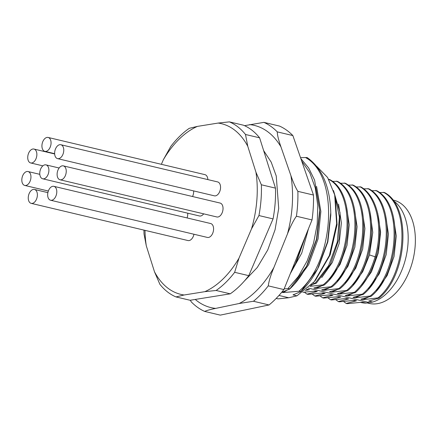 <?xml version="1.0" encoding="UTF-8"?>
<svg xmlns="http://www.w3.org/2000/svg" width="437" height="437" viewBox="0 0 437 437"><rect width="100%" height="100%" fill="white"/><g stroke="black" fill="none" stroke-linecap="round" stroke-linejoin="round"><path stroke-width="0.66" d="M47.693 194.012A7.139 4.381 103.3 0 1 53.877 186.337A7.139 4.381 103.3 0 1 56.761 192.553A7.139 4.381 103.3 0 1 50.577 200.233A7.139 4.381 103.3 0 1 47.693 194.012M53.877 186.337L210.667 223.531A7.139 4.381 103.3 0 1 213.556 229.747A7.139 4.381 103.3 0 1 207.373 237.428L50.577 200.233M184.13 294.991L175.985 296.925A91.814 56.313 -76.7 0 1 159.887 284.323L154.485 271.781A87.733 53.811 103.3 0 0 184.13 294.991L204.855 291.665A87.733 53.811 -76.7 0 0 238.963 258.207L251.499 228.912A87.733 53.811 103.3 0 0 255.956 172.244L247.768 146.275A87.733 53.811 103.3 0 0 218.123 123.065L197.398 126.397A87.733 53.811 -76.7 0 0 163.291 159.849L170.736 146.493A91.814 56.313 103.3 0 1 189.254 128.325L197.398 126.397M154.485 271.781L146.297 245.812A87.733 53.811 103.3 0 1 145.008 230.354M161.384 164.317L163.291 159.849M193.952 234.243A7.139 4.381 103.3 0 1 187.965 240.547L31.169 203.352A7.139 4.381 103.3 0 1 28.279 197.131A7.139 4.381 103.3 0 1 34.463 189.456A7.139 4.381 103.3 0 1 37.353 195.672A7.139 4.381 103.3 0 1 31.169 203.352M187.702 213.185A7.139 4.381 103.3 0 1 187.713 214.955A7.139 4.381 103.3 0 1 187.074 217.932M193.635 190.903A7.139 4.381 103.3 0 1 193.629 192.46A7.139 4.381 103.3 0 1 192.531 196.519M48.141 137.453A7.139 4.381 103.3 0 1 51.031 143.669A7.139 4.381 103.3 0 1 44.842 151.349A7.139 4.381 103.3 0 1 41.957 145.128A7.139 4.381 103.3 0 1 48.141 137.453L204.931 174.647A7.139 4.381 103.3 0 1 207.848 179.596M60.847 144.729L217.642 181.923A7.139 4.381 103.3 0 1 220.527 188.139A7.139 4.381 103.3 0 1 214.343 195.82L57.547 158.626A7.139 4.381 103.3 0 1 54.663 152.404A7.139 4.381 103.3 0 1 60.847 144.729A7.139 4.381 103.3 0 1 63.736 150.945A7.139 4.381 103.3 0 1 57.547 158.626M63.327 165.869L220.122 203.063A7.139 4.381 103.3 0 1 223.007 209.285A7.139 4.381 103.3 0 1 216.823 216.96L60.033 179.765A7.139 4.381 103.3 0 1 57.143 173.544A7.139 4.381 103.3 0 1 63.327 165.869A7.139 4.381 103.3 0 1 66.216 172.091A7.139 4.381 103.3 0 1 60.033 179.765M203.675 213.84A7.139 4.381 103.3 0 1 199.48 215.976L42.684 178.782A7.139 4.381 103.3 0 1 39.794 172.566A7.139 4.381 103.3 0 1 45.983 164.886A7.139 4.381 103.3 0 1 48.868 171.107A7.139 4.381 103.3 0 1 42.684 178.782M238.963 258.207L234.653 272.311A91.814 56.313 103.3 0 1 216.135 290.474L204.855 291.665M234.653 272.311L248.762 275.654L273.054 218.899L258.939 215.55L251.499 228.912M258.939 215.55A91.814 56.313 -76.7 0 0 261.364 184.785L275.474 188.134A91.814 56.313 -76.7 0 1 273.054 218.899M175.985 296.925L190.095 300.274L230.244 293.822A91.814 56.313 -76.7 0 0 239.847 285.82A91.814 56.313 -76.7 0 0 248.762 275.654M259.611 137.824L245.501 134.481A91.814 56.313 -76.7 0 0 229.403 121.874L243.513 125.222A91.814 56.313 103.3 0 1 259.611 137.824L275.474 188.134M255.956 172.244L261.364 184.785M245.501 134.481L247.768 146.275M218.123 123.065L229.403 121.874M143.948 230.102A91.814 56.313 -76.7 0 0 144.024 234.019L146.297 245.812M230.244 293.822L216.135 290.474M313.476 195.044A99.461 61.005 103.3 0 1 312.023 219.937L296.423 216.239A99.461 61.005 -76.7 0 0 297.876 191.346L313.476 195.044L292.866 135.574A99.461 61.005 -76.7 0 0 279.489 126.069L263.888 122.365L244.529 125.67M239.176 303.497A93.649 57.438 -76.7 0 0 273.912 267.46C270.694 275.277 268.815 281.417 268.274 285.869A99.461 61.005 103.3 0 1 253.444 301.257L239.176 303.497L215.654 308.402C210.115 309.533 206.461 310.538 204.68 311.423L220.281 315.126L269.045 304.96A99.461 61.005 -76.7 0 0 283.875 289.573L312.023 219.937M296.423 216.239C293.582 220.15 290.605 226.022 287.491 233.866L273.912 267.46M292.866 135.574L277.266 131.876C277.353 135.175 278.582 140.173 280.953 146.876L290.895 175.565C293.161 182.24 295.488 187.5 297.876 191.346M283.875 289.573L268.274 285.869M269.045 304.96L253.444 301.257M204.68 311.423A99.461 61.005 -76.7 0 1 191.308 301.918L190.314 300.235M277.266 131.876A99.461 61.005 -76.7 0 0 263.888 122.365M307.266 157.954C307.719 157.67 307.118 157.522 305.463 157.528L300.525 157.664M284.159 288.862L287.846 288.649C289.436 288.606 290.037 288.748 289.649 289.076L281.931 292.266L283.072 292.539L298.903 291.271C300.509 291.228 301.109 291.37 300.705 291.697L292.987 294.888L296.936 295.827L288.731 297.755L278.97 295.445M300.847 158.593L308.68 167.988L314.58 180.093L319.72 210.066L316.481 239.197L306.528 266.297C301.738 275.457 296.149 283.023 289.753 289.004L289.649 289.076M307.397 157.713C322.211 168.442 330.006 186.768 330.776 212.688L327.537 241.819L317.579 268.924C312.794 278.079 307.2 285.645 300.809 291.626L300.705 291.697M305.605 235.822L295.472 263.675L296.603 261.506L306.304 234.09M308.495 228.666L301.754 253.072L290.299 273.677M289.802 288.933L306.523 266.308L307.659 264.128L316.787 239.268L319.758 212.524L319.72 210.077M316.574 186.402L320.873 211.492L318.043 239.044L308.659 264.669L294.325 284.307M286.284 290.698L283.072 292.539M300.853 291.555L317.579 268.93L318.715 266.75L327.843 241.89L330.809 215.146L330.776 212.699M296.936 295.827L314.236 281.701L329.405 255.41L336.643 223.782L334.682 194.864L327.613 177.488L316.574 166.197M314.236 281.701L315.645 280.03L330.17 254.842L337.069 224.64L335.195 196.983L334.682 194.864M288.731 297.755L278.09 298.853L276.195 298.405M276.162 298.438L278.09 298.853M392.972 200.375A54.068 33.163 103.3 0 1 406.547 254.481A54.068 33.163 103.3 0 1 372.712 302.054L366.201 303.103A54.068 33.163 103.3 0 1 361.12 302.551L360.618 302.431M352.91 300.552L356.51 300.803L354.549 300.339L339.325 301.809L338.347 301.574L348.671 298.941L346.71 298.476L331.486 299.951L330.509 299.716L340.827 297.084L338.872 296.619L323.648 298.089L322.67 297.859L332.989 295.221L331.028 294.757L315.809 296.231L314.831 295.996L325.15 293.364L323.189 292.899L307.97 294.369L306.987 294.139L317.311 291.501L315.35 291.037L302.836 292.32M366.201 303.103L362.388 302.196L347.169 303.666L346.186 303.436L343.558 301.503M346.186 303.436L356.51 300.803M305.206 290.55L309.472 289.644L306.752 289.283M369.451 302.623L308.123 288.076M338.347 301.574L335.72 299.64M348.671 298.941L345.066 298.695M330.509 299.716L327.881 297.783M340.827 297.084L337.227 296.832M322.67 297.859L320.042 295.92M332.989 295.221L329.389 294.975M314.831 295.996L312.204 294.063M325.15 293.364L321.55 293.118M306.987 294.139L304.36 292.206M317.311 291.501L313.711 291.255M309.472 289.644L306.506 289.491M312.93 283.209L316.29 283.225L311.439 284.831M309.937 286.366L323.151 284.853L324.128 285.088L313.782 288.076L315.743 288.54L330.989 286.716L331.973 286.945L321.621 289.939L323.582 290.403L338.828 288.573L339.811 288.808L329.46 291.796L331.421 292.26L346.672 290.436L347.65 290.665L337.298 293.659L339.259 294.123L354.511 292.293L355.489 292.528L345.143 295.516L347.098 295.98L362.349 294.156L363.327 294.385L352.981 297.373L354.942 297.843L370.188 296.013L371.171 296.248L360.82 299.236L362.781 299.7L378.027 297.87L379.01 298.105L368.659 301.093L372.712 302.054M334.682 194.853L339.434 217.047L337.266 242.103L328.673 265.499L315.312 282.996M379.01 298.105C407.557 275.135 412.009 206.483 384.473 192.526L379.327 192.531M371.171 296.248C399.718 273.278 404.17 204.62 376.628 190.663L371.488 190.674M363.327 294.385C391.874 271.421 396.332 202.763 368.79 188.806L363.644 188.811M355.489 292.528C364.737 284.05 371.597 272.24 376.06 257.103C384.571 228.742 377.836 196.432 360.951 186.949L355.805 186.954M347.65 290.665C376.197 267.701 380.654 199.043 353.112 185.086L347.967 185.091M339.811 288.808C368.358 265.838 372.81 197.18 345.274 183.229L340.128 183.234M331.973 286.945C360.52 263.981 364.971 195.323 337.43 181.366L332.289 181.377M324.128 285.088C352.681 262.118 357.133 193.465 329.591 179.509L328.695 179.296M383.489 192.291C411.031 206.248 406.574 274.906 378.027 297.87M393.431 217.107L396.283 235.964L394.054 256.459L387.133 275.6L376.612 290.583M368.129 297.297L362.781 299.7M375.651 190.434C403.193 204.39 398.735 273.043 370.188 296.013M385.592 215.244L388.444 234.101L386.21 254.602L379.289 273.742L368.768 288.726M360.285 295.439L354.942 297.843M367.812 188.571C395.348 202.528 390.897 271.186 362.349 294.156M377.754 213.387L380.605 232.244L378.371 252.739L371.45 271.88L360.929 286.869M352.446 293.582L347.098 295.98M359.973 186.714C376.858 196.197 383.593 228.513 375.083 256.869C370.614 272.011 363.759 283.815 354.511 292.293M369.91 211.524L372.772 232.418L369.489 254.935L362.694 271.759L353.091 285.006M344.607 291.719L339.259 294.123M352.129 184.856C379.671 198.808 375.219 267.466 346.672 290.436M362.071 209.667L364.928 228.524L362.694 249.019L355.773 268.16L345.252 283.149M336.769 289.862L331.421 292.26M344.29 182.994C371.832 196.95 367.38 265.609 338.828 288.573M354.232 207.804L357.089 226.666L354.855 247.162L347.934 266.302L337.413 281.286M328.93 287.999L323.582 290.403M336.452 181.137C363.994 195.088 359.536 263.746 330.989 286.716M346.394 205.947L349.245 224.804L347.011 245.299L340.09 264.44L329.569 279.429M321.091 286.142L315.743 288.54M328.613 179.274C356.155 193.23 351.698 261.889 323.151 284.853M338.555 204.09L341.406 222.946L339.172 243.442L332.251 262.582L321.73 277.566M313.247 284.279L310.707 285.59M333.502 190.559L340.052 212.852L338.883 239.263L330.339 264.429L316.29 283.225M392.639 199.938L393.682 200.19A53.046 32.535 -76.7 0 1 414.369 252.859A53.046 32.535 -76.7 0 1 377.355 303.677A53.046 32.535 103.3 0 1 369.194 303.415L367.227 302.95M21.85 179.219A7.139 4.381 103.3 0 1 28.034 171.539A7.139 4.381 103.3 0 1 30.923 177.761A7.139 4.381 103.3 0 1 24.74 185.435A7.139 4.381 103.3 0 1 21.85 179.219M27.766 156.725A7.139 4.381 103.3 0 1 33.949 149.05A7.139 4.381 103.3 0 1 36.839 155.266A7.139 4.381 103.3 0 1 30.65 162.946A7.139 4.381 103.3 0 1 27.766 156.725M290.895 175.565A93.649 57.438 103.3 0 1 287.491 233.866M215.654 308.402A93.649 57.438 103.3 0 1 195.257 299.449M249.625 124.605A93.649 57.438 103.3 0 1 280.953 146.876M295.472 263.675L291.599 270.465L295.467 263.686M301.661 160.947L309.795 172.795L315.279 187.981L317.786 205.543L317.186 224.361L313.542 243.24L307.118 260.971L298.356 276.435L287.846 288.649M305.463 157.528C339.86 175.909 334.431 261.648 298.903 291.271M336.643 223.782L337.069 224.64M376.06 257.103L369.489 254.935M244.261 281.155L257.273 267.488L267.761 249.915L275.075 229.715L278.708 208.411L276.255 176.029L271.202 162.143L263.68 150.65M34.463 189.456L47.884 192.641M28.034 171.539L39.811 174.336M24.74 185.435L48.332 191.035M33.949 149.05L54.658 153.961M30.65 162.946L42.875 165.847M44.842 151.349L54.636 153.671M45.983 164.886L59.132 168.005"/></g></svg>
